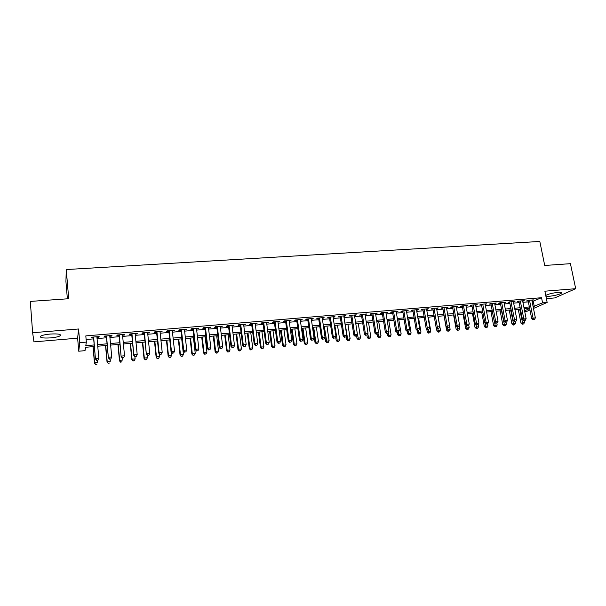 <?xml version="1.0" encoding="UTF-8"?>
<svg xmlns="http://www.w3.org/2000/svg" width="606" height="606" viewBox="0 0 606 606"><rect width="100%" height="100%" fill="white"/><g stroke="black" fill="none" stroke-linecap="round" stroke-linejoin="round"><path stroke-width="0.91" d="M50.571 337.898C55.184 337.466 58.365 336.777 60.115 335.822C61.517 334.232 58.274 333.633 50.381 334.035C45.738 334.459 42.541 335.156 40.776 336.11C39.42 337.724 42.685 338.315 50.571 337.898M545.892 296.213L549.263 296.289C554.982 295.622 559.058 294.584 561.497 293.183C562.194 292.44 561.012 292.175 557.959 292.387C552.301 293.039 548.225 294.061 545.741 295.448M94.331 346.526L85.544 347.299L85.022 350.662L78.742 351.222L79.75 342.678L86.347 342.11L85.794 345.685L94.195 344.95M67.372 298.819L65.925 281.517L66.259 269.549L68.705 298.728L30.3 301.409L32.626 332.717L33.959 341.867L77.629 338.178L78.742 351.222M546.385 298.637L554.71 297.932L575.7 288.691L544.877 291.191L547.157 302.455L533.477 308.446M529.962 309.984L527.015 311.279L524.713 311.484M66.259 269.549L539.817 241.461L544.718 265.466L570.428 263.671L575.7 288.691M96.945 337.337L99.013 337.163L99.149 336.55L91.392 337.201L91.279 337.815L93.544 337.625M109.807 336.247L111.807 336.08L111.989 335.466L104.3 336.11L104.149 336.731L106.383 336.542M122.541 335.171L124.48 335.004L124.7 334.391L117.087 335.035L116.89 335.648L119.109 335.459M135.161 334.103L137.039 333.944L137.297 333.33L129.752 333.967L129.517 334.58L131.714 334.398M147.667 333.042L149.477 332.891L149.78 332.27L142.304 332.906L142.031 333.52L144.205 333.338M160.06 331.997L161.81 331.846L162.15 331.232L154.742 331.853L154.424 332.474L156.583 332.293M172.331 330.959L174.02 330.815L174.407 330.194L167.067 330.815L166.703 331.437L168.847 331.255M184.497 329.929L186.125 329.793L186.55 329.172L179.278 329.785L178.876 330.406L180.997 330.225M196.549 328.906L198.124 328.778L198.579 328.157L191.375 328.763L190.935 329.384L193.034 329.202M208.494 327.899L210.009 327.77L210.509 327.149L203.366 327.748L202.889 328.369L204.972 328.194M220.334 326.892L221.788 326.77L222.326 326.149L215.244 326.748L214.736 327.369L216.796 327.195M232.068 325.899L233.469 325.786L234.037 325.157L227.023 325.755L226.477 326.376L228.515 326.202M243.695 324.914L245.642 324.18L238.696 324.771L238.113 325.392L240.135 325.217M255.217 323.945L257.149 323.21L250.263 323.793L249.642 324.415L251.649 324.24M266.64 322.975L268.556 322.248L261.724 322.824L261.072 323.445L263.065 323.278M277.965 322.013L279.858 321.294L273.086 321.862L272.405 322.483L274.374 322.316M289.183 321.066L291.062 320.347L284.35 320.915L283.631 321.536L285.585 321.369M300.311 320.127L302.174 319.407L295.516 319.968L294.766 320.597L296.705 320.43M311.34 319.188L313.181 318.476L306.591 319.036L305.803 319.657L307.727 319.498M322.278 318.264L324.096 317.559L317.559 318.112L316.749 318.733L318.65 318.574M333.118 317.347L334.921 316.643L328.437 317.188L327.596 317.817L329.482 317.658M343.86 316.438L345.655 315.741L339.224 316.279L338.353 316.908L340.224 316.749M354.518 315.537L356.29 314.84L349.92 315.378L349.011 315.999L350.866 315.847M365.085 314.643L366.842 313.946L360.517 314.484L359.585 315.105L361.426 314.953M375.561 313.756L377.296 313.067L371.031 313.597L370.069 314.219L371.895 314.067M385.946 312.878L387.673 312.188L381.454 312.711L380.47 313.34L382.28 313.188M396.248 312.007L397.953 311.325L391.794 311.84L390.779 312.469L392.574 312.317M406.467 311.136L408.156 310.461L402.043 310.976L400.998 311.605L402.778 311.454M416.595 310.28L418.269 309.605L412.209 310.12L411.141 310.742L412.906 310.59M426.639 309.431L428.298 308.757L422.291 309.265L421.193 309.893L422.943 309.742M436.6 308.59L438.244 307.924L432.29 308.424L431.161 309.045L432.904 308.901M446.486 307.75L448.114 307.09L442.206 307.583L441.054 308.212L442.781 308.068M456.288 306.924L457.901 306.257L452.038 306.757L450.864 307.378L452.576 307.234M466.006 306.098L467.605 305.439L461.795 305.932L460.598 306.56L462.287 306.416M475.649 305.28L477.233 304.629L471.468 305.113L470.248 305.742L471.93 305.598M485.217 304.47L486.785 303.826L481.066 304.303L479.816 304.932L481.49 304.788M494.701 303.667L496.261 303.023L490.58 303.5L489.315 304.129L490.966 303.985M504.116 302.871L505.654 302.227L500.026 302.705L498.738 303.326L500.374 303.189M513.449 302.083L514.979 301.44L509.396 301.917L508.078 302.538L509.707 302.402M522.713 301.296L524.228 300.659L518.683 301.129L517.35 301.75L518.971 301.614M532.106 301.561L541.544 297.713L85.81 335.891L86.347 342.11M86.128 339.511L93.65 338.875M97.058 338.58L106.497 337.777M109.921 337.489L119.223 336.694M122.662 336.406L131.835 335.626M135.282 335.33L144.326 334.557M147.796 334.262L156.712 333.505M160.181 333.209L168.976 332.459M172.46 332.164L181.126 331.429M184.633 331.134L193.178 330.406M196.685 330.103L205.108 329.384M208.638 329.088L216.94 328.384M220.478 328.081L228.667 327.384M232.212 327.081L240.279 326.392M243.839 326.089L251.801 325.414M255.368 325.111L263.216 324.445M266.791 324.142L274.533 323.483M278.116 323.172L285.744 322.528M289.342 322.218L296.864 321.581M300.47 321.271L307.886 320.642M311.507 320.332L318.817 319.71M322.445 319.4L329.649 318.786M333.285 318.483L340.39 317.877M344.034 317.567L351.041 316.968M354.692 316.658L361.6 316.067M365.259 315.756L372.076 315.181M375.735 314.87L382.454 314.294M386.128 313.984L392.756 313.416M396.43 313.105L402.96 312.552M406.649 312.234L413.087 311.689M416.776 311.378L423.132 310.833M426.829 310.522L433.093 309.984M436.79 309.674L442.971 309.143M446.675 308.833L452.765 308.31M456.477 308L462.484 307.484M466.203 307.166L472.119 306.666M475.846 306.348L481.687 305.848M485.414 305.53L491.171 305.045M494.905 304.727L500.579 304.242M504.313 303.924L509.911 303.447M513.653 303.129L519.168 302.659M522.917 302.341L528.356 301.879M531.901 300.523L533.401 299.887L527.902 300.349L526.553 300.977L528.152 300.841M77.629 338.178L78.575 328.99L32.626 332.717M78.575 328.99L79.75 342.678M541.544 297.713L542.582 302.849L547.157 302.455M529.621 308.265L524.175 308.742M520.425 309.068L514.903 309.552M511.161 309.886L505.555 310.378M501.813 310.704L496.132 311.204M492.398 311.537L486.633 312.045M482.899 312.37L477.058 312.885M473.324 313.211L467.4 313.734M463.681 314.06L457.666 314.59M453.947 314.915L447.849 315.453M444.137 315.779L437.956 316.317M434.252 316.643L427.98 317.196M424.276 317.521L417.92 318.082M414.224 318.408L407.777 318.976M404.088 319.294L397.544 319.87M393.862 320.195L387.234 320.779M383.553 321.104L376.826 321.695M373.16 322.013L366.335 322.619M362.676 322.937L355.752 323.543M352.101 323.869L345.087 324.483M341.436 324.801L334.323 325.43M330.679 325.748L323.46 326.384M319.832 326.702L312.514 327.346M308.893 327.664L301.462 328.316M297.857 328.634L290.319 329.3M286.721 329.611L279.078 330.285M275.488 330.603L267.738 331.285M264.155 331.596L256.3 332.285M252.725 332.603L244.756 333.3M241.188 333.618L233.105 334.33M229.553 334.641L221.357 335.36M217.812 335.671L209.494 336.406M205.964 336.716L197.533 337.451M194.011 337.762L185.459 338.519M181.951 338.822L173.271 339.587M169.778 339.898L160.976 340.67M157.492 340.973L148.561 341.761M145.092 342.064L136.032 342.86M132.578 343.163L123.389 343.973M119.95 344.276L110.625 345.094M107.201 345.397L97.748 346.223M524.576 310.795L529.682 308.545M533.113 306.621L542.582 302.849M97.604 344.647L107.057 343.822M110.481 343.526L119.799 342.716M123.238 342.413L132.426 341.61M135.88 341.307L144.94 340.519M148.402 340.216L157.333 339.436M160.81 339.133L169.612 338.36M173.104 338.057L181.777 337.3M185.284 336.997L193.837 336.247M197.359 335.936L205.79 335.201M209.32 334.898L217.637 334.171M221.175 333.861L229.371 333.141M232.924 332.83L241.006 332.126M244.566 331.815L252.535 331.118M256.103 330.808L263.958 330.126M267.541 329.808L275.291 329.134M278.881 328.823L286.517 328.157M290.123 327.838L297.652 327.179M301.258 326.869L308.681 326.217M312.302 325.899L319.627 325.263M323.256 324.945L330.467 324.316M334.103 323.998L341.223 323.377M344.867 323.059L351.881 322.445M355.533 322.127L362.456 321.521M366.115 321.203L372.932 320.604M376.606 320.286L383.325 319.695M387.007 319.377L393.635 318.801M397.316 318.476L403.854 317.908M407.543 317.582L413.989 317.021M417.685 316.696L424.041 316.143M427.745 315.817L434.01 315.271M437.714 314.946L443.895 314.408M447.607 314.082L453.705 313.552M457.424 313.226L463.431 312.704M467.15 312.378L473.081 311.863M476.808 311.537L482.649 311.029M486.383 310.696L492.14 310.196M495.875 309.871L501.556 309.378M505.298 309.045L510.903 308.56M514.645 308.234L520.168 307.75M523.917 307.424L529.364 306.947M533.265 301.462L534.272 306.515M531.932 300.008L532.038 300.508M522.781 300.781L522.88 301.288M513.555 301.561L513.653 302.068M504.253 302.349L504.351 302.856M494.882 303.136L494.973 303.644M485.429 303.939L485.527 304.447M475.907 304.742L475.998 305.25M466.302 305.553L466.393 306.068M456.621 306.371L456.712 306.886M446.857 307.197L446.948 307.712M437.017 308.022L437.108 308.545M427.094 308.863L427.185 309.386M417.095 309.704L417.178 310.234M407.005 310.56L407.096 311.083M396.832 311.416L396.922 311.946M386.575 312.279L386.666 312.817M376.235 313.158L376.318 313.688M365.804 314.037L365.888 314.575M355.283 314.923L355.366 315.461M344.678 315.817L344.761 316.362M333.974 316.726L334.058 317.271M323.187 317.635L323.263 318.18M312.302 318.551L312.378 319.104M301.326 319.483L301.402 320.029M290.251 320.415L290.327 320.968M279.078 321.354L279.154 321.915M267.807 322.309L267.882 322.869M256.436 323.271L256.512 323.831M244.968 324.24L245.044 324.801M233.401 325.217L233.469 325.786M221.72 326.202L221.788 326.77M209.941 327.195L210.009 327.77M198.056 328.194L198.124 328.778M186.065 329.209L186.125 329.793M173.96 330.232L174.02 330.815M161.741 331.262L161.81 331.846M149.417 332.308L149.477 332.891M136.979 333.353L137.039 333.944M124.419 334.414L124.48 335.004M111.754 335.482L111.807 336.08M98.96 336.565L99.013 337.163M528.053 300.341L531.682 318.658L533.06 318.082L529.508 300.212M533.598 319.529L534.515 319.445L533.598 319.529L533.06 318.082L535.356 317.87L531.803 300.023M531.682 318.658L533.045 319.756M534.515 319.445L535.356 317.87M518.251 309.265L520.963 323.134L524.531 322.377L524.182 320.582M519.645 309.136L522.819 323.998L522.289 324.218L523.72 323.915L522.819 323.998M524.531 322.377L523.72 323.915M522.289 324.218L520.963 323.134M518.872 301.114L522.47 319.506L523.826 318.93L520.304 300.993M524.379 320.385L525.304 320.301L524.379 320.385L523.826 318.93L526.137 318.718L522.614 300.796M522.47 319.506L523.834 320.619M525.304 320.301L526.137 318.718M509.608 301.894L513.184 320.369L514.517 319.794L511.025 301.773M515.077 321.248L516.009 321.165L515.077 321.248L514.517 319.794L516.85 319.574L513.35 301.576M513.184 320.369L514.547 321.483M516.009 321.165L516.85 319.574M500.283 302.682L503.828 321.233L505.131 320.657L501.67 302.568M505.707 322.119L506.646 322.036L505.707 322.119L505.131 320.657L507.487 320.445L504.018 302.371M503.828 321.233L505.184 322.354M506.646 322.036L507.487 320.445M490.875 303.477L494.39 322.104L495.678 321.528L492.239 303.364M496.261 322.998L497.208 322.915L496.261 322.998L495.678 321.528L498.049 321.309L494.602 303.159M494.39 322.104L495.746 323.225M497.208 322.915L498.049 321.309M509.229 310.052L511.918 323.983L515.486 323.225L515.138 321.422M510.6 309.931L513.759 324.854L513.244 325.074L514.668 324.771L513.759 324.854M515.486 323.225L514.668 324.771M513.244 325.074L511.918 323.983M500.139 310.855L502.806 324.839L506.366 324.081L506.025 322.271M501.488 310.734L504.631 325.717L504.124 325.937L505.548 325.627L504.631 325.717M506.366 324.081L505.548 325.627M504.124 325.937L502.806 324.839M490.974 311.658L493.617 325.702L497.178 324.945L496.829 323.081M492.299 311.545L495.435 326.581L494.935 326.801L496.359 326.498L495.435 326.581M497.178 324.945L496.359 326.498M494.935 326.801L493.617 325.702M481.74 312.469L484.361 326.573L487.913 325.808L487.55 323.862M485.05 323.127L486.163 327.46L485.671 327.679L487.095 327.369L486.163 327.46M487.913 325.808L487.095 327.369M485.671 327.679L484.361 326.573M481.391 304.28L484.876 322.983L486.141 322.415L482.732 304.167M486.732 323.884L487.694 323.793L486.732 323.884L486.141 322.415L488.534 322.187L485.118 303.962M484.876 322.983L486.224 324.112M487.694 323.793L488.534 322.187M472.43 313.287L475.028 327.452L478.581 326.687L478.179 324.521M475.748 324.263L476.824 328.338L476.339 328.558L477.763 328.255L476.824 328.338M478.581 326.687L477.763 328.255M476.339 328.558L475.028 327.452M471.832 305.083L475.286 323.869L476.528 323.301L473.15 304.969M477.134 324.778L478.096 324.687L477.134 324.778L476.528 323.301L478.937 323.074L475.551 304.773M475.286 323.869L476.634 325.005M478.096 324.687L478.937 323.074M463.045 314.113L465.628 328.338L469.173 327.566L468.711 325.036M466.378 325.407L467.408 329.232L466.931 329.452L468.347 329.141L467.408 329.232M469.173 327.566L468.347 329.141M466.931 329.452L465.628 328.338M462.196 305.901L465.62 324.763L466.84 324.195L463.492 305.788M467.453 325.68L468.423 325.589L467.453 325.68L466.84 324.195L469.271 323.968L465.916 305.583M465.62 324.763L466.961 325.907M468.423 325.589L469.271 323.968M453.591 314.946L456.144 329.225L459.689 328.46L459.166 325.551M456.924 326.566L457.909 330.126L457.447 330.346L458.863 330.035L457.909 330.126M459.689 328.46L458.863 330.035M457.447 330.346L456.144 329.225M452.477 306.719L455.871 325.664L457.068 325.096L453.75 306.613M457.689 326.589L458.674 326.49L457.689 326.589L457.068 325.096L459.515 324.869L456.189 306.409M455.871 325.664L457.212 326.816M458.674 326.49L459.515 324.869M444.054 315.787L446.584 330.126L450.129 329.353L449.538 326.051M442.683 307.545L446.046 326.573L447.38 327.725L448.841 327.407L447.38 327.725L448.342 331.035L447.887 331.247L449.304 330.944L448.342 331.035M450.129 329.353L449.304 330.944M447.887 331.247L446.584 330.126M446.046 326.573L447.213 326.005L443.933 307.439M447.849 327.498L447.213 326.005L449.682 325.778L446.395 307.234M448.841 327.407L449.682 325.778M436.373 327.695L436.956 331.027L440.486 330.255L438.047 316.309M437.744 328.626L438.699 331.944L438.252 332.156L439.668 331.853L438.699 331.944M440.486 330.255L439.668 331.853M438.252 332.156L436.956 331.027M432.813 308.378L436.138 327.49L437.282 326.922L434.032 308.28M437.926 328.422L438.926 328.331L437.926 328.422L437.282 326.922L439.774 326.687L436.509 308.068M436.138 327.49L437.471 328.649M438.926 328.331L439.774 326.687M426.722 328.922L427.245 331.944L430.775 331.171L428.359 317.165M428.01 329.528L428.972 332.861L428.533 333.08L429.949 332.77L428.972 332.861M430.775 331.171L429.949 332.77M428.533 333.08L427.245 331.944M422.852 309.219L426.147 328.414L427.268 327.846L424.048 309.121M427.927 329.353L428.927 329.255L427.927 329.353L427.268 327.846L429.775 327.611L426.548 308.909M426.147 328.414L427.48 329.581M428.927 329.255L429.775 327.611M416.996 330.156L417.451 332.861L420.981 332.088L418.587 318.021M418.201 330.444L419.17 333.785L418.746 334.004L420.155 333.694L419.17 333.785M420.981 332.088L420.155 333.694M418.746 334.004L417.451 332.861M412.815 310.067L416.072 329.346L417.163 328.778L413.981 309.969M417.837 330.285L418.852 330.194L417.837 330.285L417.163 328.778L419.7 328.543L416.504 309.757M416.072 329.346L417.398 330.512M418.852 330.194L419.7 328.543M407.187 331.414L407.588 333.792L411.103 333.012L408.739 318.892M408.308 331.338L409.285 334.717L408.868 334.936L410.277 334.626L409.285 334.717M411.103 333.012L410.277 334.626M408.868 334.936L407.588 333.792M397.248 332.391L397.634 334.724L401.149 333.951L398.809 319.763M398.316 332.156L399.324 335.663L398.915 335.875L400.324 335.565L399.324 335.663M401.149 333.951L400.324 335.565M398.915 335.875L397.634 334.724M387.226 333.323L387.605 335.671L391.112 334.891L388.794 320.642M388.219 332.823L389.279 336.61L388.878 336.822L390.287 336.512L389.279 336.61M391.112 334.891L390.287 336.512M388.878 336.822L387.605 335.671M402.695 310.923L405.914 330.285L406.982 329.717L403.831 310.825M407.664 331.232L408.686 331.141L407.664 331.232L406.982 329.717L409.535 329.482L406.376 310.613M405.914 330.285L407.24 331.459M408.686 331.141L409.535 329.482M392.483 311.787L395.673 331.232L396.71 330.664L393.597 311.689M397.407 332.186L398.437 332.088L397.407 332.186L396.71 330.664L399.286 330.429L396.165 311.476M395.673 331.232L396.991 332.414M398.437 332.088L399.286 330.429M382.189 312.651L385.348 332.186L386.355 331.618L383.272 312.56M387.06 333.149L388.098 333.05L387.06 333.149L386.355 331.618L388.954 331.384L385.863 312.34M385.348 332.186L386.658 333.376M388.098 333.05L388.954 331.384M377.114 334.262L377.493 336.618L380.992 335.838L378.705 321.528M378.015 333.353L379.144 337.565L378.765 337.777L380.167 337.466L379.144 337.565M380.992 335.838L380.167 337.466M378.765 337.777L377.493 336.618M371.811 313.529L374.925 333.156L375.909 332.58L372.864 313.438M376.629 334.118L377.674 334.02L376.629 334.118L375.909 332.58L378.53 332.346L375.478 313.219M374.925 333.156L376.235 334.345M377.674 334.02L378.53 332.346M366.91 335.148L367.289 337.58L370.789 336.792L368.524 322.422M367.728 333.876L368.933 338.527L368.562 338.746L369.963 338.436L368.933 338.527M370.789 336.792L369.963 338.436M368.562 338.746L367.289 337.58M361.343 314.416L364.426 334.126L365.373 333.558L362.365 314.325M366.107 335.095L367.16 334.997L366.107 335.095L365.373 333.558L368.016 333.315L365.001 314.105M364.426 334.126L365.721 335.323M367.16 334.997L368.016 333.315M356.601 335.898L357.01 338.542L360.502 337.762L358.267 323.324M357.358 334.398L358.638 339.504L358.275 339.716L359.669 339.405L358.638 339.504M360.502 337.762L359.669 339.405M358.275 339.716L357.01 338.542M350.791 315.302L353.828 335.103L354.752 334.535L351.783 315.218M355.495 336.08L356.563 335.982L355.495 336.08L354.752 334.535L357.411 334.292L354.434 314.999M353.828 335.103L355.124 336.307M356.563 335.982L357.411 334.292M346.17 336.383L346.64 339.519L350.132 338.731L347.92 324.233M345.314 324.46L347.905 340.693L349.298 340.383L348.253 340.481M350.132 338.731L349.298 340.383M347.905 340.693L346.64 339.519M340.14 316.203L343.14 336.095L344.034 335.527L341.102 316.12M344.791 337.08L345.867 336.974L344.791 337.08L344.034 335.527L346.723 335.277L343.784 315.893M343.14 336.095L344.435 337.3M345.867 336.974L346.723 335.277M335.641 336.853L336.186 340.504L339.671 339.716L337.481 325.149M334.86 325.384L337.444 341.686L338.837 341.375L337.784 341.473M339.671 339.716L338.837 341.375M337.444 341.686L336.186 340.504M329.399 317.112L332.361 337.087L333.224 336.519L330.331 317.029M333.997 338.08L335.08 337.981L333.997 338.08L333.224 336.519L335.936 336.269L333.035 316.802M332.361 337.087L333.648 338.307M335.08 337.981L335.936 336.269M325.036 337.322L325.642 341.489L329.119 340.701L326.967 326.073M324.324 326.308L326.892 342.685L328.285 342.367L327.225 342.466M329.119 340.701L328.285 342.367M326.892 342.685L325.642 341.489M318.574 318.021L321.491 338.095L322.324 337.527L319.468 317.945M323.104 339.095L324.202 338.989L323.104 339.095L322.324 337.527L325.058 337.277L322.195 317.718M321.491 338.095L322.771 339.315M324.202 338.989L325.058 337.277M312.832 327.316L315.014 342.488L318.476 341.701L316.355 327.013M313.688 327.24L315.802 341.951L316.256 343.685L317.642 343.375L316.574 343.473M318.476 341.701L317.642 343.375M316.256 343.685L315.014 342.488M307.643 318.945L310.522 339.11L311.325 338.542L308.515 318.87M312.12 340.11L313.226 340.011L312.12 340.11L311.325 338.542L314.082 338.292L311.264 318.642M310.522 339.11L311.802 340.337M313.226 340.011L314.082 338.292M302.144 328.255L304.295 343.496L307.75 342.708L305.659 327.952M302.97 328.187L305.053 342.958L305.53 344.7L306.916 344.382L305.841 344.488M307.75 342.708L306.916 344.382M305.53 344.7L304.295 343.496M296.629 319.877L299.462 340.133L300.228 339.565L297.463 319.809M301.046 341.14L302.152 341.042L301.046 341.14L300.228 339.565L303.015 339.315L300.235 319.574M299.462 340.133L300.735 341.367M302.152 341.042L303.015 339.315M285.509 320.816L288.305 341.163L289.039 340.602L286.312 320.748M289.865 342.178L290.986 342.079L289.865 342.178L289.039 340.602L291.85 340.345L289.107 320.513M288.305 341.163L289.57 342.405M290.986 342.079L291.85 340.345M274.298 321.763L277.048 342.208L277.753 341.64L275.063 321.695M278.586 343.231L279.722 343.125L278.586 343.231L277.753 341.64L280.578 341.383L277.889 321.46M277.048 342.208L278.305 343.45M279.722 343.125L280.578 341.383M291.365 329.209L293.478 344.511L296.932 343.723L294.864 328.899M292.153 329.134L294.213 343.981L294.713 345.723L296.092 345.405L295.008 345.511M296.932 343.723L296.092 345.405M294.713 345.723L293.478 344.511M280.487 330.164L282.57 345.541L286.017 344.746L283.987 329.853M281.252 330.096L283.275 345.003L283.805 346.753L285.184 346.435L284.085 346.541M286.017 344.746L285.184 346.435M283.805 346.753L282.57 345.541M269.526 331.126L271.571 346.571L275.01 345.776L273.011 330.823M270.253 331.065L272.245 346.041L272.798 347.791L274.17 347.48L273.064 347.579M275.01 345.776L274.17 347.48M272.798 347.791L271.571 346.571M262.989 322.718L265.686 343.254L266.36 342.693L263.716 322.657M267.216 344.284L268.352 344.178L267.216 344.284L266.36 342.693L269.215 342.428L266.564 322.415M265.686 343.254L266.943 344.511M268.352 344.178L269.215 342.428M258.459 332.096L260.482 347.617L261.118 347.079L263.905 346.821L261.943 331.793M259.156 332.035L261.118 347.079L261.701 348.844L263.072 348.526L261.951 348.632M263.905 346.821L263.072 348.526M261.701 348.844L260.482 347.617M251.573 323.68L254.232 344.314L254.868 343.753L252.27 323.619M255.732 345.352L256.891 345.246L255.732 345.352L254.868 343.753L257.747 343.488L255.141 323.377M254.232 344.314L255.482 345.571M256.891 345.246L257.747 343.488M247.309 333.08L249.293 348.67L249.892 348.132L252.71 347.874L250.778 332.777M247.968 333.02L249.892 348.132L250.505 349.897L251.869 349.586L250.748 349.692M252.71 347.874L251.869 349.586M250.505 349.897L249.293 348.67M240.067 324.649L242.673 345.382L243.271 344.822L240.726 324.596M244.157 346.427L245.316 346.321L244.157 346.427L243.271 344.822L246.18 344.556L243.62 324.354M242.673 345.382L243.915 346.655M245.316 346.321L246.18 344.556M236.052 334.065L238.006 349.73L238.575 349.2L241.415 348.927L239.514 333.762M236.681 334.012L238.575 349.2L239.211 350.965L240.574 350.647L239.438 350.76M241.415 348.927L240.574 350.647M239.211 350.965L238.006 349.73M228.447 325.634L231.007 346.465L231.575 345.905L229.076 325.581M232.469 347.518L233.643 347.405L232.469 347.518L231.575 345.905L234.507 345.632L231.992 325.331M231.007 346.465L232.242 347.738M233.643 347.405L234.507 345.632M224.705 335.065L226.621 350.798L227.152 350.268L230.015 350.003L228.151 334.762M225.296 335.012L227.152 350.268L227.818 352.041L229.182 351.722L228.03 351.836M230.015 350.003L229.182 351.722M227.818 352.041L226.621 350.798M216.728 326.619L219.236 347.549L219.766 346.996L217.312 326.573M220.682 348.609L221.864 348.503L220.682 348.609L219.766 346.996L222.728 346.723L220.266 326.323M219.236 347.549L220.47 348.829M221.864 348.503L222.728 346.723M204.904 327.619L207.366 348.647L207.858 348.094L205.449 327.573M208.782 349.715L209.979 349.609L208.782 349.715L207.858 348.094L210.843 347.814L208.426 327.323M207.366 348.647L208.585 349.935M209.979 349.609L210.843 347.814M192.973 328.626L195.382 349.753L195.836 349.2L193.481 328.581M196.776 350.829L197.988 350.722L196.776 350.829L195.836 349.2L198.851 348.927L196.48 328.331M195.382 349.753L196.594 351.048M197.988 350.722L198.851 348.927M213.251 336.072L215.13 351.874L215.638 351.351L218.524 351.079L216.69 335.769M213.812 336.027L215.638 351.351L216.327 353.131L217.683 352.813L216.531 352.919M218.524 351.079L217.683 352.813M216.327 353.131L215.13 351.874M201.707 337.087L203.548 352.965L204.01 352.442L206.926 352.162L205.131 336.784M202.222 337.042L204.01 352.442L204.73 354.222L206.085 353.904L204.919 354.018M206.926 352.162L206.085 353.904M204.73 354.222L203.548 352.965M190.049 338.11L191.852 354.063L192.284 353.54L195.23 353.26L193.465 337.815M190.534 338.072L192.284 353.54L193.034 355.328L194.382 355.01L193.208 355.124M195.23 353.26L194.382 355.01M193.034 355.328L191.852 354.063M180.929 329.641L183.285 350.874L183.701 350.321L181.399 329.603M184.663 351.957L185.883 351.844L184.663 351.957L183.701 350.321L186.746 350.041L184.429 329.346M183.285 350.874L184.497 352.177M185.883 351.844L186.746 350.041M178.3 339.148L180.065 355.177L180.459 354.646L183.421 354.366L181.702 338.845M178.74 339.102L180.459 354.646L181.239 356.449L182.58 356.123L181.399 356.237M183.421 354.366L182.58 356.123M181.239 356.449L180.065 355.177M168.779 330.671L171.081 352.003L171.46 351.45L169.21 330.634M172.437 353.093L173.664 352.98L172.437 353.093L171.46 351.45L174.536 351.169L172.271 330.376M171.081 352.003L172.286 353.313M173.664 352.98L174.536 351.169M166.438 340.186L168.165 356.29L168.521 355.767L171.513 355.487L171.142 352.071M166.847 340.155L168.521 355.767L169.332 357.57L170.672 357.252L169.475 357.366M171.513 355.487L170.672 357.252M169.332 357.57L168.165 356.29M156.522 331.702L158.772 353.139L159.105 352.594L156.909 331.671M160.098 354.237L161.34 354.124L160.098 354.237L159.105 352.594L162.203 352.306L159.992 331.414M158.772 353.139L159.961 354.457M161.34 354.124L162.203 352.306M154.469 341.239L156.159 357.419L156.477 356.896L159.499 356.616L159.181 353.593M154.841 341.208L156.477 356.896L157.318 358.707L158.651 358.388L157.446 358.502M159.499 356.616L158.651 358.388M157.318 358.707L156.159 357.419M144.145 332.747L146.341 354.29L144.493 332.717M147.644 355.396L148.894 355.283L147.644 355.396L146.637 353.745L149.765 353.457L147.606 332.459M146.341 354.29L147.523 355.616M148.894 355.283L149.765 353.457M142.402 342.299L144.046 358.555L144.326 358.04L147.372 357.752L147.106 355.146M142.728 342.269L144.326 358.04L145.198 359.85L146.531 359.532L145.311 359.646M147.372 357.752L146.531 359.532M145.198 359.85L144.046 358.555M131.654 333.808L133.797 355.449L131.964 333.777M135.077 356.563L136.335 356.449L135.077 356.563L134.047 354.904L137.206 354.608L135.108 333.512M133.797 355.449L134.971 356.782M136.335 356.449L137.206 354.608M130.214 343.375L131.82 359.706L132.063 359.184L135.138 358.896L134.926 356.729M130.502 343.344L132.063 359.184L132.964 361.009L134.297 360.684L133.062 360.805M135.138 358.896L134.297 360.684M132.964 361.009L131.82 359.706M119.049 334.868L121.132 356.623L119.314 334.845M122.389 357.745L121.344 356.078L124.533 355.783L123.571 357.843L122.389 357.745L123.571 357.843M122.488 334.58L124.533 355.783L123.662 357.623M121.132 356.623L122.306 357.964M117.928 344.45L119.488 360.865L119.685 360.35L122.791 360.055L122.586 357.934M118.17 344.428L119.685 360.35L120.624 362.176L121.95 361.85L120.708 361.971M120.624 362.176L119.488 360.865M106.33 335.944L108.353 357.805L106.542 335.921M109.58 358.934L108.519 357.26L111.739 356.964L110.8 359.032L109.58 358.934L110.8 359.032M109.747 335.656L111.739 356.964L110.868 358.813M108.353 357.805L109.512 359.153M105.52 345.541L107.042 362.032L107.201 361.517L110.33 361.229L110.133 359.093M105.724 345.526L107.201 361.517L108.171 363.35L109.489 363.024L108.232 363.145M108.171 363.35L107.042 362.032M93.491 337.027L95.445 358.994L93.657 337.012M96.657 360.138L95.574 358.457L98.823 358.154L97.899 360.229L96.657 360.138L97.899 360.229M96.892 336.739L98.823 358.154L97.952 360.017M95.445 358.994L96.604 360.35M93.006 346.64L94.475 363.214L94.597 362.699L97.755 362.403L97.566 360.259M93.165 346.632L94.597 362.699L95.596 364.539L96.915 364.214L95.65 364.335M95.596 364.539L94.475 363.214M60.115 335.822L60.009 334.504M561.497 293.183L561.353 292.478"/></g></svg>
